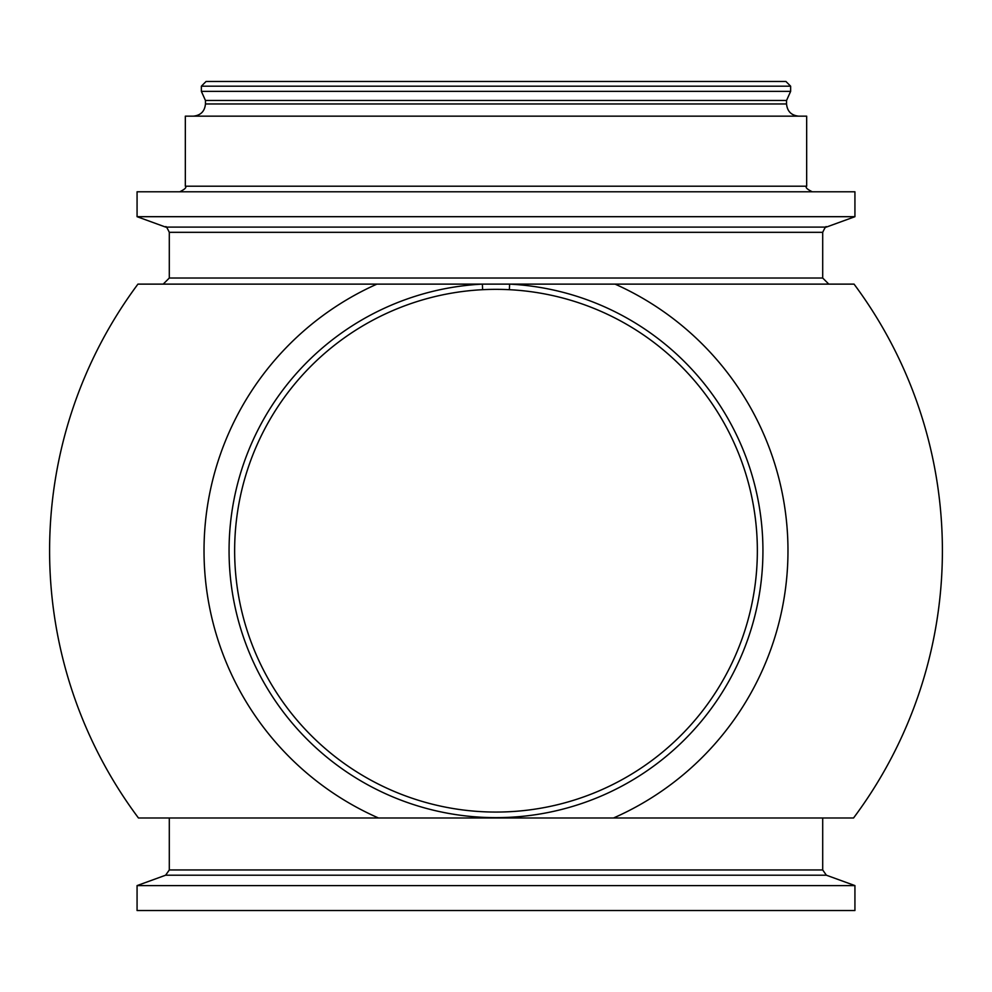 <?xml version="1.0" encoding="UTF-8"?>
<svg xmlns="http://www.w3.org/2000/svg" width="992" height="992" viewBox="0 0 992 992"><rect width="100%" height="100%" fill="white"/><g stroke="black" fill="none" stroke-linecap="round" stroke-linejoin="round"><path stroke-width="1.49" d="M509.355 289.689L509.64 284.121A266.935 266.935 0 0 1 762.935 550.709A266.935 266.935 0 0 1 496 817.644A266.935 266.935 0 0 1 229.065 550.709A266.935 266.935 0 0 1 482.36 284.121L376.923 284.121A291.97 291.97 0 0 0 378.485 817.991L613.515 817.991A291.97 291.97 0 0 0 615.077 284.121L482.36 284.121L482.645 289.689M201.364 86.192L790.636 86.192L785.937 81.48L206.063 81.48L201.364 86.192L201.364 91.363L205.456 100.477L205.456 103.962C204.736 111.364 200.669 115.432 193.254 116.163M790.636 86.192L790.636 91.363L201.364 91.363M185.33 186.198L806.67 186.198L806.67 116.163L185.33 116.163L185.33 186.198C186.843 187.352 184.983 189.212 179.75 191.778M854.93 191.778L137.07 191.778L137.07 216.69L854.93 216.69L854.93 191.778M376.923 284.121L137.938 284.121A446.4 446.4 0 0 0 138.458 817.991L169.297 817.991L169.297 869.959L165.639 875.204L137.07 885.596L137.07 910.52L854.93 910.52L854.93 885.596L137.07 885.596M378.485 817.991L138.458 817.991M253.047 647.044A261.355 261.355 0 0 1 399.664 307.756A261.355 261.355 0 0 1 738.953 454.373A261.355 261.355 0 0 1 592.336 793.662A261.355 261.355 0 0 1 253.047 647.044M169.297 869.959L822.703 869.959L822.703 817.991L853.542 817.991L613.515 817.991M853.542 817.991A446.4 446.4 0 0 0 854.05 284.121L615.077 284.121M790.636 91.363L786.544 100.477L205.456 100.477M786.544 100.477L786.544 103.962L205.456 103.962M854.93 216.69L826.361 227.094L165.639 227.094C165.701 225.606 166.929 227.354 169.297 232.326L169.297 278.033L163.209 284.121M826.361 227.094C826.299 225.606 825.071 227.354 822.703 232.326L169.297 232.326M822.703 232.326L822.703 278.033L169.297 278.033M822.703 869.959L826.361 875.204L165.639 875.204M826.361 875.204L854.93 885.596M822.703 278.033L828.791 284.121M165.639 227.094L137.07 216.69M806.67 186.198C805.157 187.352 807.017 189.212 812.25 191.778M786.544 103.962C787.264 111.364 791.331 115.432 798.746 116.163"/></g></svg>
